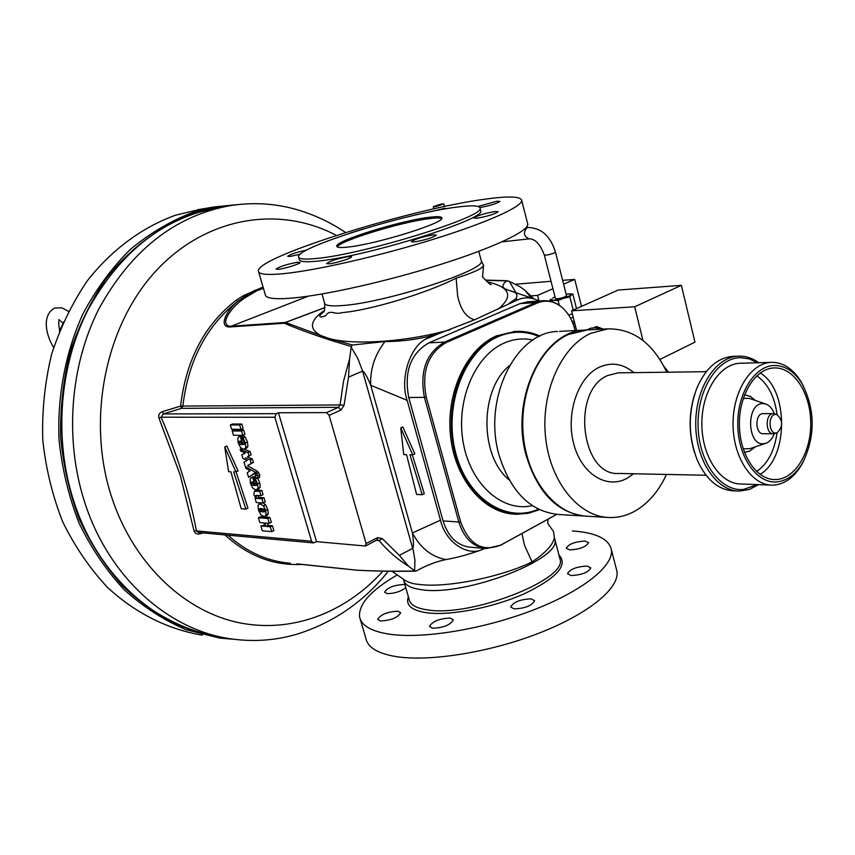 <?xml version="1.0" encoding="UTF-8"?>
<svg xmlns="http://www.w3.org/2000/svg" width="855" height="855" viewBox="0 0 855 855"><rect width="100%" height="100%" fill="white"/><g stroke="black" fill="none" stroke-linecap="round" stroke-linejoin="round"><path stroke-width="1.28" d="M441.682 218.591C440.101 217.747 435.879 217.779 429.039 218.666C401.177 221.969 339.371 240.896 337.276 246.924M348.338 247.02C376.606 244.124 444.803 222.856 441.853 218.014C441.618 216.486 437.226 216.272 428.697 217.373C399.691 220.825 335.032 240.95 336.742 246.176C336.859 247.608 340.728 247.886 348.338 247.02M405.772 587.652C400.685 591.585 394.465 593.573 387.123 593.605L384.558 592.184C387.379 587.652 393.824 585.087 403.902 584.499L404.928 584.692M397.949 611.218L400.674 612.789C397.725 617.738 390.949 620.452 380.368 620.954L377.718 619.394C380.667 614.467 387.411 611.742 397.949 611.218M450.243 618.09L453.31 619.854C450.393 624.994 443.456 627.794 432.502 628.222L429.531 626.469C432.427 621.339 439.331 618.55 450.243 618.09M531.169 598.863L534.632 600.744C531.896 605.725 525.045 608.439 514.069 608.867L510.692 606.997C513.417 602.038 520.235 599.323 531.169 598.863M587.182 566.085L590.816 567.902C588.261 572.476 581.678 575.02 571.055 575.522L567.496 573.716C570.039 569.152 576.591 566.609 587.182 566.085M585.077 541.055L588.55 542.69C586.081 546.911 579.776 549.316 569.622 549.883L566.234 548.258C568.682 544.047 574.955 541.653 585.077 541.055M300.265 254.202L290.005 256.468L287.708 256.286C290.401 254.266 296.749 252.182 306.753 250.045M478.073 206.44L496.734 201.267L499.951 201.385C496.83 203.565 490.15 205.628 479.89 207.573M494.799 211.538L498.155 211.709C494.853 214.081 487.831 216.262 477.079 218.239L473.809 218.057C477.101 215.695 484.101 213.526 494.799 211.538M297.69 262.229L300.137 262.453C300.736 263.661 284.63 268.759 278.399 269.314L276.026 269.079C279.852 266.482 287.066 264.195 297.69 262.229M348.797 256.511L351.555 256.767C352.153 258.06 335.876 263.212 329.25 263.81L326.578 263.554C330.383 260.861 337.778 258.52 348.797 256.511M433.207 234.836L436.36 235.072C432.78 237.658 425.448 239.956 414.354 241.965L411.287 241.73C414.846 239.144 422.156 236.856 433.207 234.836M430.888 211.655L444.162 208.438L447.015 208.609M776.019 433.015L777.11 432.79C783.18 426.57 783.116 420.5 776.917 414.579L775.624 414.419C767.95 414.322 768.378 433.923 776.019 433.015M775.015 413.916L773.23 413.617C765.001 413.499 765.289 434.49 773.508 433.806L777.013 432.822C774.534 450.97 767.726 463.859 756.59 471.5M763.355 413.628L762.97 413.628C754.73 413.51 755.018 434.393 763.248 433.709L763.408 433.709M774.331 413.713C772.311 408.476 769.382 405.217 765.524 403.945L762.756 403.592C746.009 403.261 746.939 445.85 763.622 443.745L765.92 443.275C769.575 441.875 772.364 438.701 774.288 433.72M774.619 367.917L773.893 367.939C755.275 368.612 738.955 394.828 739.383 424.646C739.564 454.475 756.419 479.847 775.036 479.57L777.024 479.484C796.091 477.945 811.502 450.97 810.743 421.857C810.262 392.723 793.718 367.415 774.619 367.917M777.077 481.91C787.508 480.67 796.176 474.044 803.069 462.031C815.446 435.708 815.178 409.705 802.268 384.034C794.776 371.84 785.542 365.651 774.566 365.491C754.634 365.502 736.935 393.781 737.78 425.747C738.335 457.724 757.209 484.005 777.077 481.91M803.508 461.24L802.022 464.062C794.755 476.727 785.617 483.716 774.609 485.042L772.257 485.138C751.812 485.405 733.259 457.532 733.056 424.732C732.585 391.943 750.551 363.151 770.996 362.36L771.958 362.328C783.533 362.52 793.28 369.05 801.178 381.907L803.625 386.428M757.616 362.755L749.333 358.908L740.665 357.679C717.655 357.572 697.092 389.581 698.065 425.886C698.695 462.213 720.615 491.946 743.54 489.445L757.391 484.593M758.556 484.635L749.504 489.423L739.511 491.101C716.672 491.294 695.949 460.727 695.735 424.711C695.211 388.704 715.304 357.123 738.122 356.172L739.404 356.129C746.223 356.086 752.678 358.288 758.77 362.712M770.601 485.084L741.071 483.994C720.594 484.229 702.041 456.827 701.848 424.604C701.378 392.37 719.365 364.059 739.832 363.268L741.135 363.236M585.568 516.131C557.545 513.053 537.784 492.929 526.274 455.768C509.719 398.804 542.882 330.693 584.852 330.062L559.469 331.377M583.773 516.003L559.384 514.55C530.902 512.092 510.798 492.277 499.064 455.106C482.573 399.114 515.618 332.146 557.503 331.484M515.309 331.43L496.424 335.876C466.541 348.722 445.818 392.616 450.5 435.879C454.935 479.185 483.631 513.032 514.657 514.154M540.061 336.079C531.981 332.403 523.634 330.853 515.02 331.451L497.834 335.801C467.803 348.722 447.058 393.001 451.964 436.467C456.623 479.986 485.726 513.663 516.89 514.272L528.358 513.278L539.473 509.687M666.473 474.44C658.852 491.005 648.507 503.135 635.468 510.809C627.228 515.49 618.614 517.735 609.636 517.542C578.974 517.061 550.235 482.348 545.586 437.365C540.691 392.434 561.126 346.649 590.687 333.354L607.702 328.876C633.128 328.534 652.803 342.983 666.729 372.203M606.633 517.371L587.364 516.217C556.744 515.715 528.069 481.451 523.442 437.087C518.568 392.776 538.96 347.6 568.468 334.455L587.428 329.934M59.412 331.28L63.847 321.587M544.304 254.982C540.168 244.135 535.112 238.759 529.138 238.855C523.709 236.322 523.025 232.592 527.075 227.644L527.802 227.451C541.258 227.815 550.481 236.044 555.461 252.118L553.869 253.155C549.006 254.833 545.821 255.442 544.304 254.982L555.44 298.523C556.979 299.111 560.164 298.545 564.973 296.824L566.534 295.659M436.328 206.418L443.841 203.896L440.795 204.163L433.293 206.696L436.328 206.418M603.106 329.111L596.833 326.621L594.535 327.23M602.519 329.143L596.437 326.802L593.252 327.967M594.364 327.893L599.227 327.721M600.114 328.085L601.899 329.175M219.147 207.423L193.796 213.483C160.334 225.667 131.125 247.384 106.148 278.623C91.079 300.736 79.088 325.189 70.185 351.993C63.302 379.706 60.117 408.038 60.63 437.001C63.313 465.783 69.565 493.292 79.397 519.541C91.111 544.56 105.593 566.737 122.831 586.092C150.224 612.704 182.393 629.74 216.016 636.334M234.591 639.337L219.799 638.097L186.027 629.675C163.989 620.292 143.437 607.029 124.37 589.907C106.544 570.723 91.485 548.579 79.216 523.463C68.838 497.033 62.126 469.235 59.048 440.079C57.178 396.047 65.482 352.431 82.882 313.945C95.984 289.428 111.738 267.978 130.142 249.607C149.689 233.308 170.583 220.921 192.803 212.425L215.375 206.814L237.006 204.687M200.722 209.186L175.606 215.182C142.39 227.163 111.845 249.542 87.349 280.75C72.248 303.001 60.32 327.604 51.546 354.536C44.845 382.367 41.906 410.763 42.75 439.748C45.796 468.487 52.465 495.889 62.757 521.945C74.941 546.719 89.882 568.564 107.591 587.492C135.656 613.409 168.414 629.558 202.411 635.147M298.726 257.398L299.303 259.407C299.464 261.833 305.834 262.378 318.391 261.042C366.592 256.564 486.623 219.04 480.745 210.79L480.596 210.223M456.346 207.177C405.933 213.44 296.396 247.49 298.555 256.789C298.705 259.183 305.064 259.706 317.622 258.349C365.812 253.753 485.907 216.283 480.05 208.15C479.537 205.457 471.639 205.125 456.346 207.177M220.451 207.209L217.758 207.647C163.123 218.004 119.818 252.172 87.841 310.141C59.219 366.613 53.694 439.342 73.776 501.18C98.015 577.125 159.073 629.793 222.161 637.274M323.735 311.626L320.176 315.057C318.968 317.451 320.839 317.632 325.787 315.613C330.148 308.698 334.198 315.249 342.139 312.62C368.772 310.461 425.17 293.917 456.143 278.196L457.617 295.755C460.556 309.638 466.232 317.643 474.653 319.749L517.884 299.763L515.533 298.972C518.579 294.996 516.698 292.25 509.922 290.721L505.7 289.172C501.725 287.291 502.045 284.544 506.652 280.9L509.249 281.306L520.235 286.863L524.489 289.952L531.436 297.978M547.756 523.378L553.452 531.393L554.414 537.677C553.003 544.838 545.554 552.918 532.077 561.895C502.099 576.74 446.534 588.261 419.185 584.414C412.292 583.965 406.563 581.913 402.021 578.247L391.836 571.14M202.849 532.911L200.391 533.712C197.174 534.578 195.068 533.648 194.053 530.912L180.213 475.049L158.955 418.095C158.154 414.932 159.329 412.773 162.493 411.618L180.576 406.104C186.048 360.041 204.537 324.782 236.044 300.34L243.29 295.712L263.051 287.002L244.455 296.674L237.829 301.291L236.044 300.34M345.612 232.507C330.094 222.065 313.347 214.295 295.349 209.208C273.814 203.244 251.755 202.111 229.183 205.809C174.345 216.219 130.858 250.665 98.731 309.157C69.971 366.132 64.435 439.566 84.602 501.971C108.97 578.621 170.316 631.727 233.629 639.209C256.276 642.052 278.303 640.085 299.71 633.32C335.107 621.564 364.658 600.851 388.362 571.172M572.444 530.944C595.775 532.644 608.739 538.81 611.325 549.434C614.328 565.401 583.473 590.602 533.52 609.925C483.663 629.269 422.509 639.251 388.918 634.111C371.081 631.257 361.302 625.518 359.581 616.893C358.427 604.261 370.878 590.335 396.944 575.116M616.337 568.949L616.904 571.129C620.046 587.674 589.448 613.409 539.697 632.892C490.054 652.397 429.028 662.123 395.395 656.48C377.525 653.348 367.682 647.321 365.876 638.396L360.276 619.287M485.736 199.087C412.153 208.492 256.393 256.906 258.37 271.003C258.52 274.434 267.262 275.278 284.587 273.568C317.248 270.223 380.379 255.773 433.709 239.176C487.147 222.589 522.181 206.707 521.71 200.444C520.791 196.372 508.8 195.923 485.736 199.087M258.638 271.922L265.253 294.537C265.51 298.32 274.327 299.528 291.694 298.128C324.43 295.392 387.433 281.263 440.517 264.473C493.709 247.683 528.454 231.139 527.802 224.181L527.567 223.283M241.003 429.36L239.689 424.988L230.348 424.935L231.662 429.263L241.003 429.36L243.151 428.43L241.837 424.069L239.689 424.988M241.837 424.069L232.496 424.016L230.348 424.935M527.631 301.836L519.947 303.653L428.9 342.844C410.582 353.51 403.87 371.743 408.765 397.532L443.061 520.919C448.234 537.058 457.393 545.832 470.528 547.232L484.785 548.429M407.172 400.364L370.707 385.231C370.012 369.328 374.768 354.772 384.974 341.54C397.596 341.647 411.394 340.151 426.378 337.041L438.519 333.728L428.718 337.928C411.212 343.122 399.167 377.515 407.172 400.364L440.507 520.171C445.263 542.049 467.845 557.407 483.46 549.006L484.753 548.418M539.195 301.013L534.161 298.897C528.251 297.273 522.832 297.561 517.884 299.763M438.519 333.728L474.653 319.749M450.425 329.613C407.921 341.818 352.613 345.634 328.224 338.249L352.484 345.014L384.974 341.54M325.007 307.586L285.517 322.485L328.224 338.249M321.085 335.673C308.602 329.036 309.67 320.657 324.28 310.515M456.143 278.196C473.381 272.627 482.509 268.459 483.513 265.702L483.118 264.558M498.059 309.211C513.812 296.204 510.146 287.045 487.083 281.755M532.077 561.895L524.575 545.49L521.924 533.52M422.22 494.724L409.919 454.775L412.741 454.839L414.825 453.834L402.823 426.944L400.728 427.928L403.752 454.614L406.553 454.689L416.588 494.436L422.22 494.724L424.283 493.688L412.334 454.828M242.809 435.377L244.958 434.436L243.643 430.086L234.302 429.99L232.165 430.92L233.468 435.248L242.809 435.377L241.505 431.016L232.165 430.92M256.083 495.387L260.946 495.654L263.062 494.671L261.769 490.385L256.265 490.364M255.624 498.038L255.057 498.305L256.34 502.558L263.158 502.997L265.264 502.013L263.981 497.728L259.097 497.439L257.815 495.473M242.67 436.242L242.489 435.644L240.928 435.932M244.594 448.982L246.732 448.041L247.929 446.46L247.469 441.982L245.139 436.991L243.536 435.868L241.399 436.798L241.89 438.861L244.327 442.035L242.264 442.954L240.341 436.574L238.962 436.777L237.754 438.188L238.192 442.847L240.447 447.357L242.606 448.961L244.594 448.982L245.791 447.4L245.332 442.922L243.002 437.92L241.399 436.798M254.993 477.197L254.801 476.556L253.037 476.908M257.013 489.755L260.219 487.329L259.77 482.925L257.74 478.33M265.584 504.92L263.479 505.914L260.102 503.798L257.954 505.423L258.445 509.954L260.722 514.582L263.949 516.58L267.22 515.405L268.256 513.855L267.743 509.441L265.584 504.92L263.148 502.997M265.018 510.937L262.015 510.221L261.16 508.447M259.867 508.522L264.12 509.12L264.89 510.36L267.69 509.43M261.363 502.879L258.98 503.98M259.183 477.56L259.813 474.856L257.473 471.362L247.555 465.654L253.369 462.416L252.311 458.9L247.405 456.88L251.092 454.849L250.12 451.622L244.199 449.121M250.12 451.622L247.993 452.573L240.127 449.238L240.683 451.034L245.342 452.968L241.815 454.817L242.927 458.526L247.373 460.375L244.006 462.106L245.845 468.251L250.066 470.71L247.223 472.762L248.613 477.357L254.918 473.36M269.272 523.313L271.366 522.309L269.902 517.446L260.476 516.751L258.392 517.745L259.845 522.576L263.842 522.886L264.868 526.317L260.882 525.996L262.335 530.816L271.772 531.618L270.308 526.766L266.097 526.423L265.061 522.982L269.272 523.313L267.807 518.451L258.392 517.745M271.772 531.618L273.857 530.602L272.403 525.75L268.192 525.408L267.519 523.185M264.505 525.12L260.882 525.996M440.507 520.171L412.42 532.932L370.707 385.231C366.955 376.232 364.251 371.519 362.573 371.091L348.541 377.13L344.073 405.238L341.049 410.015L329.1 415.316L326.599 412.602L278.452 412.751L276.283 413.681L274.893 417.251L311.583 541.215L313.475 542.904L316.532 541.653L365.16 545.992L366.143 543.524L377.696 537.603L382.292 538.607L399.338 555.387L412.73 548.333C413.799 546.773 413.692 541.643 412.42 532.932C420.393 547.97 431.529 556.851 445.818 559.587C436.296 561.543 426.506 565.305 416.471 570.862L414.921 571.012L408.498 566.17L399.338 555.387M348.541 377.13L349.577 358.854L351.255 346.478C325.616 339.061 303.322 331.312 284.373 323.243L229.161 327.016C218.153 326.396 227.248 309.596 237.829 301.291C206.6 325.563 188.271 360.543 182.842 406.232L181.399 408.359L163.294 413.938L161.103 417.197C177.626 455.694 189.415 493.602 196.447 530.934L194.053 530.912M245.866 509.088L233.672 471.928L238.107 471.073L226.842 446.043L224.726 446.973L228.606 471.714L230.903 471.81L241.228 508.768L245.866 509.088L247.95 508.105L236.108 471.971M200.081 532.665L200.391 533.712M311.583 541.215L196.447 530.934L198.574 532.526L313.358 542.893M274.893 417.251L161.103 417.197L158.955 418.095M276.283 413.681L163.294 413.938L162.493 411.618M326.599 412.602L338.548 407.322L181.399 408.359L180.576 406.104L340.066 404.939L343.507 381.394L349.577 358.854M483.086 549.167L480.767 550.139C467.963 554.639 456.314 557.791 445.818 559.587M351.255 346.478L352.484 345.014M297.626 564.001L356.289 570.146C372.62 571.087 392.167 571.375 414.921 571.012M515.533 298.972L508.832 303.643M506.652 280.9L485.651 280.28M263.073 287.066L245.684 297.412C232.667 305.149 218.282 324.569 230.091 326.279L285.324 322.474L325.018 307.501M329.1 415.316L366.143 543.524M243.29 295.712L245.684 297.412M235.991 472.024L224.726 446.973M412.741 454.839L400.728 427.928M316.532 541.653L278.452 412.751M349.919 233.191L363.835 228.83M567.282 280.013L574.72 279.403L563.616 284.181M567.271 279.948L562.633 280.333M551.026 281.295L515.501 284.245M601.054 329.218L599.804 327.721L595.454 327.828L590.506 328.213L586.701 329.966M599.804 327.721L595.988 329.485M642.949 340.429L634.677 306.785L681.371 285.346L694.955 342.128L659.889 359.474M681.371 285.346L618.176 290.048L571.6 310.814L634.677 306.785M549.348 301.078L553.591 300.34L550.78 299.186L549.359 301.099M552.608 298.053L555.055 297.016M566.149 294.163L569.056 293.874L571.236 295.028L572.818 294.013L568.832 293.874M563.873 298.245L569.879 296.909L571.236 295.028L563.873 298.245L553.591 300.34L558.08 300.458L563.873 298.245M572.348 313.764L568.682 315.121L572.358 313.796M572.818 294.013L576.516 308.623M569.879 296.909L573.224 310.098M558.08 300.458L559.32 305.342M573.213 324.227L574.464 322.079M575.543 326.332L573.962 326.418M573.224 317.194L570.563 318.295M572.23 321.758L574.133 320.796L572.198 321.704M571.6 310.814L576.601 330.49M552.939 288.766L537.571 295.381L538.992 300.896M581.539 306.379L574.72 279.403M537.571 295.381L530.976 295.873M556.669 514.4L501.041 544.934C482.626 552.437 469.16 544.753 460.642 521.881L426.25 397.115C421.397 371.38 428.034 353.201 446.16 342.556L537.41 302.959C545.779 299.613 553.784 300.928 561.436 306.924C567.806 312.267 572.262 319.738 574.784 329.325L575.105 330.564M663.79 366.186L668.546 372.182M694.645 452.979C688.585 433.239 688.638 413.531 694.773 393.856M733.921 356.311L732.628 356.353C717.163 357.871 705.14 368.719 696.547 388.907C687.965 412.869 688.211 436.616 697.274 460.14C706.283 479.89 718.531 490.139 734.007 490.877L737.63 491.027M269.902 517.446L267.807 518.451M268.192 525.408L266.097 526.423M272.403 525.75L270.308 526.766M241.741 448.522L240.127 449.238M251.092 454.849L248.955 455.801L247.993 452.573M247.405 456.88L248.955 455.801M252.311 458.9L250.184 459.862L245.278 457.831M253.369 462.416L251.242 463.367L250.184 459.862M247.555 465.654L251.242 463.367M257.473 471.362L255.356 472.323L245.438 466.616M258.648 472.569L256.521 473.542L255.356 472.323M259.813 474.856L257.686 475.829L256.521 473.542M256.382 474.578L255.228 475.476L255.912 477.806L257.462 478.458L257.686 475.829M256.821 475.423L255.827 474.835M248.613 477.357L254.341 473.2L256.789 475.433M261.972 502.922L260.102 503.798M267.743 509.441L265.638 510.435L263.479 505.914M261.288 509.014L259.193 510.008L259.183 508.843M262.015 510.221L259.92 511.215L259.193 510.008M264.644 510.927L262.538 511.921L259.92 511.215M264.932 510.36L264.644 511.739L262.538 511.921M268.256 513.855L266.151 514.849L265.638 510.435L264.89 510.382M265.125 516.399L266.151 514.849M254.576 483.834L252.685 477.518L251.199 477.71L250.077 479.024L250.494 483.599L252.738 488.087L255.955 489.958L258.103 488.301L257.654 483.898L255.335 478.918L253.732 477.774L254.224 479.815L256.65 482.99L256.404 485.405L255.079 485.49L254.587 483.834L253.465 483.78L256.618 482.893L254.587 483.834M254.801 476.556L252.685 477.518M252.92 481.964L253.967 485.437L252.161 485.084L251.092 483.567L251.285 482.188L252.92 481.964M253.123 482.626L251.092 483.567M253.657 484.4L252.161 485.084M256.895 484.657L255.079 485.49M256.831 484.924L255.549 485.522M255.463 476.983L253.732 477.774M256.521 478.383L255.335 478.918M259.77 482.925L257.654 483.898M260.219 487.329L258.103 488.301M253.625 476.63L251.509 477.603M242.489 435.644L240.341 436.574M241.153 442.933L242.264 442.954L241.153 442.943L241.666 444.611L239.86 444.311L238.791 442.794L238.973 441.383L240.608 441.105L241.153 442.943M240.843 441.885L238.791 442.794M241.367 443.649L239.86 444.311M244.477 444.098L243.237 444.643L244.38 444.269L244.327 442.035L242.264 442.965L242.777 444.632L244.551 443.852M245.139 436.991L243.002 437.92M247.469 441.982L245.332 442.922M247.929 446.46L245.791 447.4M241.324 435.761L239.186 436.691M260.946 495.654L259.664 491.369L254.384 491.208L253.882 494.81L256.094 498.369L255.057 498.305M261.769 490.385L259.664 491.369M257.74 495.473L255.698 496.424L255.741 495.547M259.097 497.439L256.992 498.422L255.698 496.424M263.981 497.728L261.876 498.722L256.992 498.422M263.158 502.997L261.876 498.722M257.099 490.129L254.993 491.112M243.643 430.086L241.505 431.016M706.764 371.081L704.584 371.711L706.786 371.038M765.524 403.945L749.397 398.409L743.294 398.345M743.187 448.854L749.91 448.651L765.717 443.339M755.36 446.812L749.803 451.077L744.406 452.327M532.986 340.001L527.845 339.2C519.755 338.377 511.792 339.692 503.98 343.133C475.145 355.627 456.132 399.755 462.95 440.945C469.47 482.231 499.929 510.927 529.555 506.181L532.419 505.69M538.458 509.185C505.807 523.784 466.403 497.952 455.288 451.29C443.713 404.821 464.468 350.903 498.07 336.678C511.878 330.81 525.536 330.778 539.045 336.56M509.516 365.598C479.634 389.399 479.366 455.79 509.11 479.869M706.273 371.69L618.122 372.844L607.681 375.527C570.723 390.617 581.079 476.823 619.148 473.456L706.038 475.252M633.576 473.755L627.228 478.169C606.858 489.755 581.357 474.012 573.652 443.595C565.625 413.35 578.033 377.098 599.237 367.244C611.443 361.825 622.985 363.621 633.844 372.641M481.151 260.305L481.312 260.914C486.666 269.977 383.895 303.204 341.647 305.598C330.522 306.4 324.815 305.513 324.526 302.916L321.982 294.002M554.457 538.073L554.777 539.313C562.718 558.764 465.387 596.491 422.146 589.779C410.795 588.347 404.597 585.034 403.549 579.84M554.414 537.677L560.004 559.106C568.115 579.263 471.169 617.278 427.853 609.946C416.503 608.375 410.272 604.891 409.16 599.515L403.934 581.176M558.903 554.927C568.468 564.963 556.979 577.884 524.446 593.691C493.271 607.649 450.307 615.963 426.859 612.789C411.554 610.47 405.388 605.105 408.359 596.694M336.378 235.435C279.916 205.328 206.835 216.23 156.262 270.618C105.721 324.804 86.237 418.64 111.342 496.21C132.482 561.746 181.794 609.38 235.734 622.002C289.856 634.41 345.174 613.334 382.858 571.183M263.425 288.295L255.378 291.299L254.427 290.273M302.146 564.375C273.953 565.957 248.207 556.124 224.886 534.899M228.018 535.187C246.828 552.084 267.583 561.425 290.305 563.221M351.181 347.162L357.85 358.566L362.573 371.091L413.2 550.064L414.932 560.185L414.59 570.777M426.378 337.041L428.718 337.928M516.003 292.773L509.249 281.306M356.332 570.146L299.934 564.14M408.498 566.17C397.778 559.619 387.946 551.09 379 540.563L376.478 540.349M308.334 296.172L229.161 327.016M341.049 410.015L338.548 407.322L340.066 404.939L344.073 405.238M382.292 538.607L379 540.563L377.226 539.975L377.696 537.603M376.702 540.071L365.694 545.896M285.517 322.485L284.373 323.243L285.517 322.485M537.41 302.959L535.85 302.531L543.577 300.693M446.16 342.556L444.611 342.075L535.85 302.531L519.947 303.653M426.25 397.115L424.422 397.329C419.506 371.262 426.239 352.848 444.611 342.075L428.9 342.844M460.642 521.881L458.825 521.999L424.422 397.329L408.765 397.532M501.041 544.934L500.346 545.298M556.755 514.4L500.741 545.148L486.356 548.557C473.189 547.157 464.009 538.297 458.825 521.999L443.061 520.919M760.202 372.994C788.78 389.495 788.684 458.024 760.01 474.365M744.523 394.882L750.284 396.367L755.457 400.493M777.067 414.632C774.63 396.474 767.865 383.532 756.771 375.815M62.682 322.88L58.845 319.588M68.443 311.305L61.881 307.832L54.827 308.014C41.435 314.95 45.978 335.235 53.651 347.515M776.917 414.579L774.641 413.788M763.045 413.628L773.305 413.617M773.54 479.516L775.036 479.57M802.268 384.034L801.178 381.907M803.069 462.031L802.022 464.062M513.599 331.526L515.02 331.451M607.702 328.876L585.451 330.03M59.284 319.877C58.482 320.988 58.578 324.398 59.561 330.105M555.461 252.118L566.544 295.702M527.802 227.451L526.06 227.654M444.547 206.525L443.841 203.896M483.47 265.018L481.312 260.914L478.779 251.338M323.532 312.032C324.44 312.118 324.836 309.296 324.708 303.568M229.183 205.809L217.758 207.647M521.71 200.444L527.802 224.181M483.513 265.702L482.573 276.977C480.403 274.284 489.146 284.694 491.198 284.662L489.659 283.849M611.325 549.434L616.904 571.129M547.959 519.231L547.777 523.506M506.844 289.663L505.7 289.172M509.933 290.721L534.161 298.897M296.781 563.862L299.977 564.14M297.561 564.001L298.801 564.022M524.489 289.952L533.883 298.801M485.469 280.077L507.346 280.718M356.546 570.167C373.154 571.14 392.776 571.482 415.391 571.172M480.745 210.79L480.05 208.15M215.375 206.814L198.05 209.614M433.88 208.855L433.303 206.718M529.063 238.866L501.981 241.847M561.436 306.924C555.793 302.339 549.573 300.287 542.765 300.757L526.851 301.89M738.122 356.172L732.628 356.353M770.996 362.36L739.832 363.268M763.248 433.709L773.262 433.806M257.462 478.458L259.589 477.485M255.57 474.867L256.34 474.525M256.96 489.787L259.076 488.804M251.199 477.71L253.315 476.748M238.962 436.777L241.099 435.847M254.384 491.208L256.489 490.236"/></g></svg>
